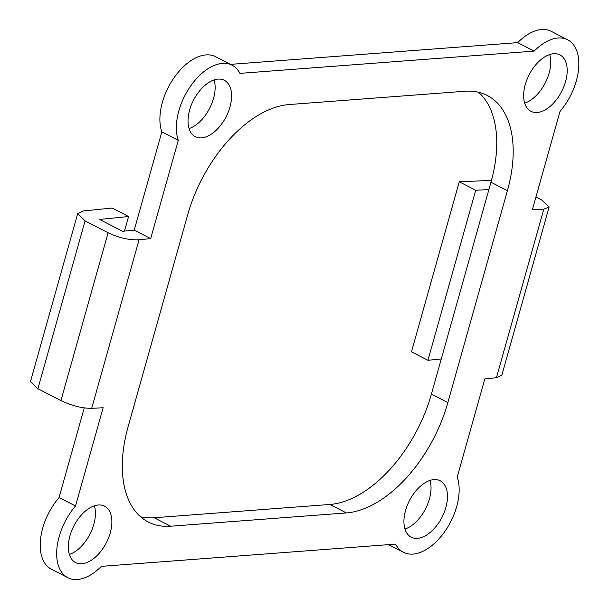 <?xml version="1.0" encoding="UTF-8"?>
<svg xmlns="http://www.w3.org/2000/svg" width="609" height="609" viewBox="0 0 609 609"><rect width="100%" height="100%" fill="white"/><g stroke="black" fill="none" stroke-linecap="round" stroke-linejoin="round"><path stroke-width="0.91" d="M124.487 231.108L128.59 216.522L112.132 208.05L83.121 210.965L77.708 213.523L30.45 381.653L37.895 388.725L60.93 400.585C71.793 405.761 82.048 408.35 91.693 408.327L103.134 407.748L75.516 505.98A48.697 28.075 117.2 0 0 67.805 577.667A48.697 28.075 117.2 0 0 101.345 566.37L395.584 544.111A48.697 28.075 117.2 0 0 403.417 552.279A48.697 28.075 117.2 0 0 444.387 532.121A48.697 28.075 117.2 0 0 457.214 477.106L484.833 378.874L496.434 377.709L543.814 209.146L532.373 209.724L559.991 111.485A48.697 28.075 117.2 0 0 567.702 39.806L551.244 31.333A48.697 28.075 117.2 0 0 517.703 42.63L230.476 64.364M567.702 39.806A48.697 28.075 117.2 0 0 534.162 51.103L239.923 73.362A48.697 28.075 117.2 0 0 232.09 65.193L215.639 56.721A48.697 28.075 117.2 0 0 174.661 76.879A48.697 28.075 117.2 0 0 161.834 131.894L134.224 230.126L122.615 231.291L99.579 219.43L128.59 216.522M84.263 407.863L59.065 497.515A48.697 28.075 117.2 0 0 51.354 569.194L67.805 577.667M69.35 554.449A31.714 18.278 117.2 0 0 93.801 524.372A31.714 18.278 117.2 0 0 94.387 505.82M189.056 128.575A31.714 18.278 117.2 0 0 213.515 98.498A31.714 18.278 117.2 0 0 214.094 79.946M524.669 103.18A31.714 18.278 117.2 0 0 549.12 73.103A31.714 18.278 117.2 0 0 549.699 54.551M404.955 529.054A31.714 18.278 117.2 0 0 429.414 498.984A31.714 18.278 117.2 0 0 429.992 480.425M478.476 92.225A113.259 65.285 117.2 0 1 490.961 182.22L431.4 394.114A113.259 65.285 117.2 0 1 329.895 504.458L154.168 517.749L170.627 526.222A113.259 65.285 -62.8 0 1 148.276 522.027A113.259 65.285 -62.8 0 1 128.096 426.78L187.656 214.886A113.259 65.285 -62.8 0 1 289.153 104.542L464.88 91.251A113.259 65.285 -62.8 0 1 487.23 95.446A113.259 65.285 -62.8 0 1 507.411 190.693L447.851 402.587A113.259 65.285 -62.8 0 1 346.354 512.93L170.627 526.222M140.572 516.775A113.259 65.285 117.2 0 0 154.168 517.749M232.09 65.193A48.697 28.075 117.2 0 0 191.119 85.351A48.697 28.075 117.2 0 0 178.292 140.367L150.674 238.599L139.073 239.763C129.306 240.235 118.983 237.891 108.105 232.752L60.93 400.585M69.928 535.897A31.714 18.278 117.2 0 0 75.585 562.564A31.714 18.278 117.2 0 0 110.259 532.845A31.714 18.278 117.2 0 0 104.611 506.17A31.714 18.278 117.2 0 0 69.928 535.897M189.643 110.016A31.714 18.278 117.2 0 0 195.291 136.69A31.714 18.278 117.2 0 0 229.966 106.971A31.714 18.278 117.2 0 0 224.318 80.297A31.714 18.278 117.2 0 0 189.643 110.016M525.247 84.628A31.714 18.278 117.2 0 0 530.896 111.295A31.714 18.278 117.2 0 0 565.578 81.576A31.714 18.278 117.2 0 0 559.922 54.909A31.714 18.278 117.2 0 0 525.247 84.628M405.541 510.502A31.714 18.278 117.2 0 0 411.189 537.176A31.714 18.278 117.2 0 0 445.864 507.449A31.714 18.278 117.2 0 0 440.216 480.783A31.714 18.278 117.2 0 0 405.541 510.502M517.703 42.63L534.162 51.103M161.834 131.894L178.292 140.367M134.224 230.126L150.674 238.599M59.065 497.515L75.516 505.98M77.708 213.523L85.07 220.892L108.105 232.752M491.463 180.386L459.262 181.787L475.72 190.259L488.882 189.589M543.814 209.146L549.105 207.022L541.66 199.95L535.95 197.012M475.72 190.259L427.921 360.292L411.471 351.819L459.262 181.787M427.921 360.292L441.281 358.945M549.105 207.022L501.846 375.144L496.434 377.709M329.895 504.458L346.354 512.93M431.4 394.114L447.851 402.587M490.961 182.22L507.411 190.693M91.693 408.327L139.073 239.763M37.895 388.725L85.07 220.892M388.572 544.636L403.417 552.279"/></g></svg>
